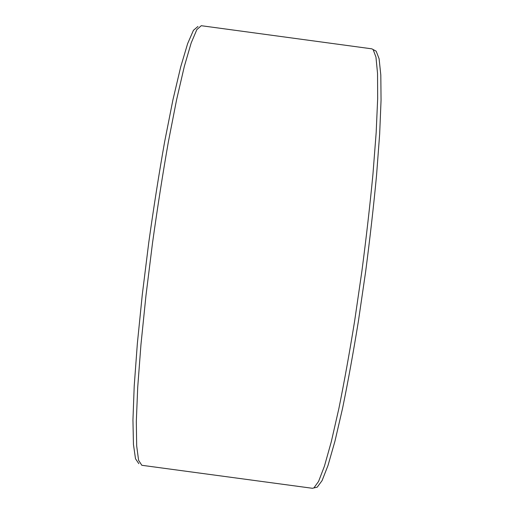 <?xml version="1.0" encoding="UTF-8"?>
<svg xmlns="http://www.w3.org/2000/svg" width="514" height="514" viewBox="0 0 514 514"><rect width="100%" height="100%" fill="white"/><g stroke="black" fill="none" stroke-linecap="round" stroke-linejoin="round"><path stroke-width="0.77" d="M197.948 26.465L193.431 30.326L187.636 43.619L180.703 66.897L172.897 99.992L164.628 141.825C159.032 173.456 153.744 206.988 148.777 242.422L142.282 294.695L137.347 343.609L134.212 386.136L132.946 420.118L133.447 444.398L135.503 458.758L138.831 463.673M201.27 25.706L196.836 29.619L191.157 43.015L184.32 66.441L176.598 99.729L168.38 141.793C162.803 173.591 157.515 207.303 152.523 242.923L145.976 295.479L140.952 344.637L137.707 387.376L136.313 421.519L136.679 445.914L138.6 460.338L141.832 465.292M201.231 25.7L371.834 48.836L373.125 49.543L375.952 57.086L377.539 73.373L377.668 98.688L376.164 132.67L372.952 174.182C369.996 205.022 366.309 237.372 361.888 271.231L354.628 321.07C349.417 353.266 344.155 382.442 338.854 408.611L331.286 441.77L324.437 466.147L318.577 481.425L313.848 487.947L312.422 488.287L141.793 465.286M374.809 50.456L376.164 51.182L379.101 58.75L380.81 75.012L381.054 100.224L379.66 134.038L376.55 175.313C373.652 205.96 370.009 238.104 365.627 271.739L358.393 321.244C353.189 353.227 347.92 382.217 342.587 408.219L334.955 441.185L328.022 465.433L322.06 480.654L317.215 487.169L315.718 487.516M376.164 51.182L373.125 49.543M317.215 487.169L313.848 487.947"/></g></svg>
